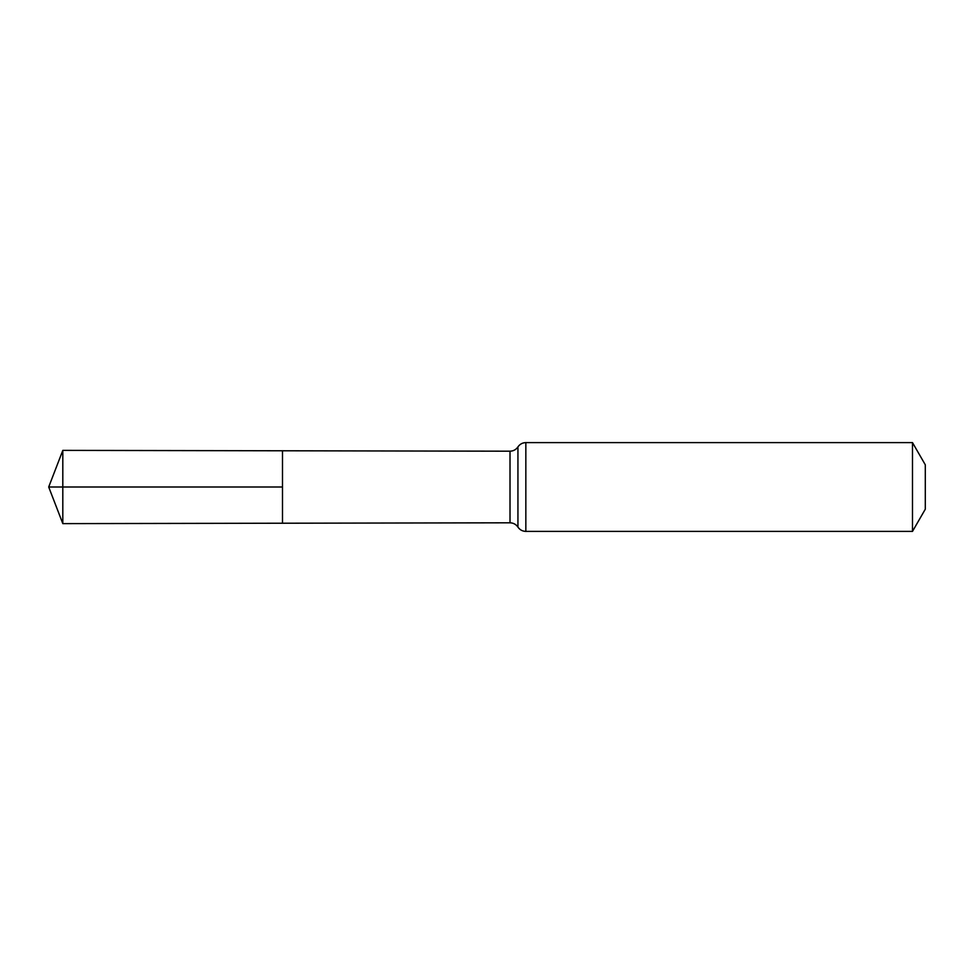 <?xml version="1.0" encoding="UTF-8"?>
<svg xmlns="http://www.w3.org/2000/svg" width="974" height="974" viewBox="0 0 974 974"><rect width="100%" height="100%" fill="white"/><g stroke="black" fill="none" stroke-linecap="round" stroke-linejoin="round"><path stroke-width="1.46" d="M282.497 487L282.497 523.221L62.811 523.622L62.811 450.378L282.497 450.779L282.497 523.221L510.011 522.807L510.011 451.193L282.497 450.779L282.497 487M912.492 442.61L912.492 531.39L925.3 509.195L925.3 464.805L912.492 442.61L525.838 442.61C522.478 442.707 519.848 444.144 517.937 446.896C516.013 449.671 513.371 451.096 510.011 451.193M62.811 523.622L48.7 487L282.497 487L62.811 487M912.492 531.39L525.838 531.39L525.838 442.61M525.838 531.39C522.478 531.293 519.848 529.856 517.937 527.104L517.937 446.896M517.937 527.104C516.013 524.329 513.371 522.904 510.011 522.807M48.7 487L62.811 450.378"/></g></svg>
